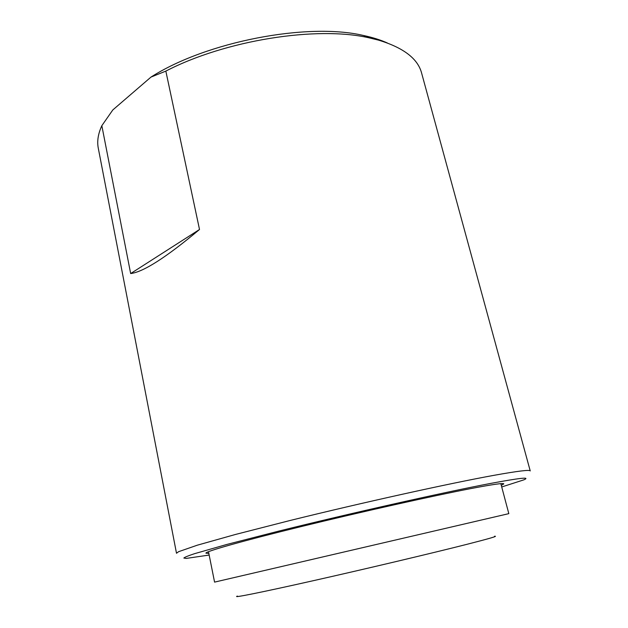 <?xml version="1.0" encoding="UTF-8"?>
<svg xmlns="http://www.w3.org/2000/svg" width="628" height="628" viewBox="0 0 628 628"><rect width="100%" height="100%" fill="white"/><g stroke="black" fill="none" stroke-linecap="round" stroke-linejoin="round"><path stroke-width="0.94" d="M501.293 485.358L503.797 483.866C503.632 482.861 492.792 484.4 471.298 488.498C433.555 495.728 360.817 511.961 301 526.625C241.05 541.305 205.034 551.612 205.929 553.182L208.834 553.409M501.725 486.967L523.831 479.855C530.974 476.746 519.78 477.963 490.248 483.497C444.773 492.116 350.597 513.241 279.138 531.013L226.936 544.421L194.507 553.692C188.172 555.788 184.624 557.24 183.847 558.049L186.186 558.425L209.163 555.05M387.398 43.002C380.56 39.925 372.6 37.429 363.502 35.49L368.989 37.813L378.535 40.137C403.459 47.681 417.816 58.647 421.6 73.029L530.236 470.937C530.071 469.548 517.927 471.016 493.82 475.357C450.095 483.27 362.466 502.588 290.191 520.463L235.476 534.459L197.278 545.198L178.595 551.682L176.499 553.26L98.298 148.263C96.924 141.308 98.101 133.788 101.838 125.686L130.663 273.557C143.349 272.01 166.302 257.323 199.516 229.487L165.839 71.105L150.995 77.079L112.797 109.963L101.838 125.686M368.989 37.813C316.857 25.772 225.303 40.192 165.839 71.105M363.502 35.49C307.618 22.216 206.22 41.676 150.995 77.079M199.516 229.487L130.663 273.557M494.503 536.265C498.577 535.904 489.361 538.596 466.847 544.343C432.252 553.142 364.962 569.094 312.289 580.924C259.458 592.801 231.277 598.374 237.4 596.09M500.838 483.646L508.821 513.641L214.572 582.117L208.488 551.682"/></g></svg>
